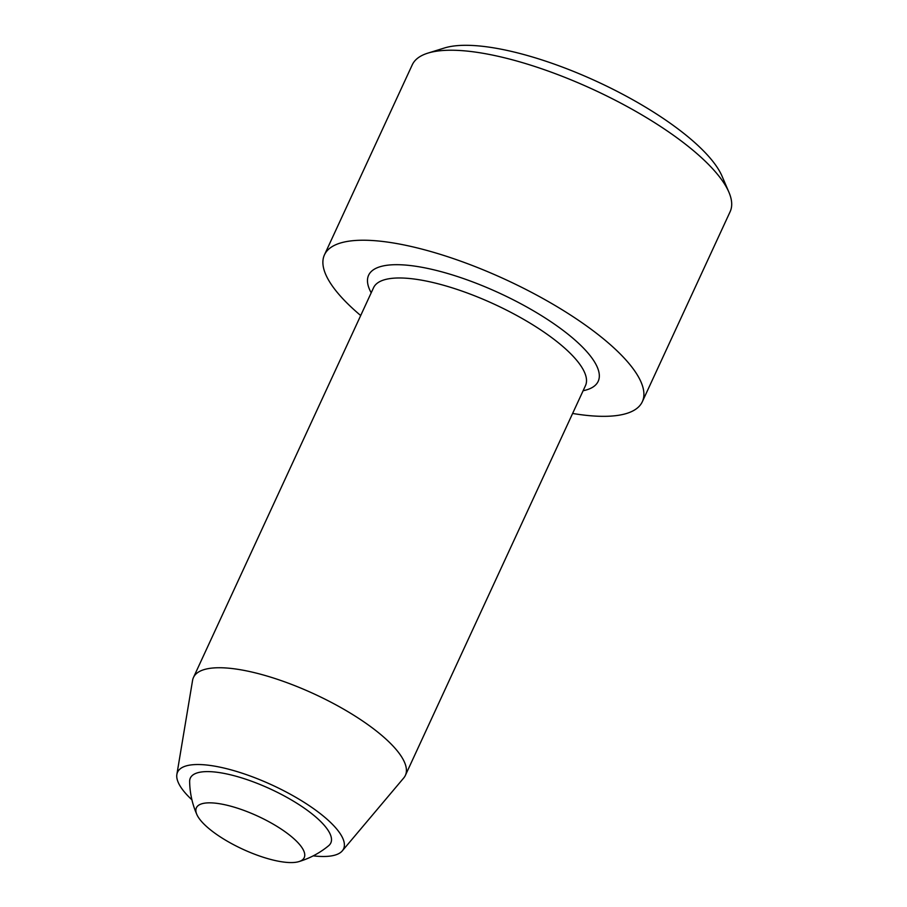 <?xml version="1.0" encoding="UTF-8"?>
<svg xmlns="http://www.w3.org/2000/svg" width="907" height="907" viewBox="0 0 907 907"><rect width="100%" height="100%" fill="white"/><g stroke="black" fill="none" stroke-linecap="round" stroke-linejoin="round"><path stroke-width="1.36" d="M298.754 861.65A84.929 84.929 0 0 0 328.617 845.743A77.367 23.65 -155.2 0 0 270.49 789.045A77.367 23.65 -155.2 0 0 189.642 781.528A84.929 84.929 0 0 0 196.876 814.577A59.397 18.163 -155.2 0 0 198.939 818.171A59.397 18.163 -155.2 0 0 246.602 850.936A59.397 18.163 -155.2 0 0 298.754 861.65A59.397 18.163 -155.2 0 0 257.928 816.221A59.397 18.163 -155.2 0 0 196.876 814.577M360.703 315.534A175.085 53.524 24.8 0 1 331.962 285.444A175.085 53.524 24.8 0 1 324.457 254.844A175.085 53.524 24.8 0 1 505.845 279.696A175.085 53.524 24.8 0 1 642.326 401.722A175.085 53.524 24.8 0 1 572.623 413.456M324.457 254.844L412.254 64.839A175.085 53.524 24.8 0 1 427.877 53.128A175.085 53.524 24.8 0 1 581.557 84.283A175.085 53.524 24.8 0 1 722.63 181.117A175.085 53.524 24.8 0 1 728.922 192.227A175.085 53.524 24.8 0 1 730.124 211.716L642.326 401.722M427.877 53.128L444.464 47.98A161.469 49.363 24.8 0 1 586.183 76.71A161.469 49.363 24.8 0 1 716.281 166.015A161.469 49.363 24.8 0 1 722.085 176.264L728.922 192.227M313.221 855.857A91.437 27.958 -155.2 0 0 342.313 850.845L403.762 777.934A116.72 35.679 -155.2 0 0 405.372 775.394A116.72 35.679 -155.2 0 0 400.372 754.998A116.72 35.679 -155.2 0 0 288.868 683.379A116.72 35.679 -155.2 0 0 193.463 677.484A116.72 35.679 -155.2 0 0 192.579 680.352L176.876 774.408A91.437 27.958 -155.2 0 0 181.479 788.138A91.437 27.958 -155.2 0 0 191.921 799.815M342.313 850.845A91.437 27.958 -155.2 0 0 272.293 785.133A91.437 27.958 -155.2 0 0 176.876 774.408M193.463 677.484L373.548 287.723A116.72 35.679 24.8 0 1 468.953 293.619A116.72 35.679 24.8 0 1 580.469 365.249A116.72 35.679 24.8 0 1 585.468 385.645L405.372 775.394M371.201 292.814A126.447 38.65 24.8 0 1 449.555 274.061A126.447 38.65 24.8 0 1 592.77 359.217A126.447 38.65 24.8 0 1 583.122 390.736"/></g></svg>
